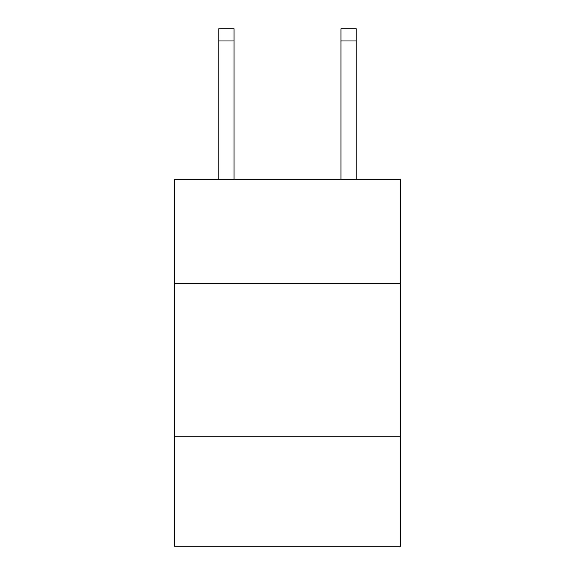 <?xml version="1.0" encoding="UTF-8"?>
<svg xmlns="http://www.w3.org/2000/svg" width="575" height="575" viewBox="0 0 575 575"><rect width="100%" height="100%" fill="white"/><g stroke="black" fill="none" stroke-linecap="round" stroke-linejoin="round"><path stroke-width="0.86" d="M400.531 283.525L400.531 179.659L174.469 179.659L174.469 283.525L400.531 283.525L400.531 546.25L174.469 546.25L174.469 283.525M400.531 436.274L174.469 436.274M340.961 179.659L340.961 28.75L356.234 28.75L356.234 179.659M340.961 28.75L356.234 28.75L340.961 28.75M234.039 179.659L234.039 40.969L218.766 40.969L218.766 28.75L234.039 28.75L234.039 40.969M218.766 179.659L218.766 40.969M234.039 28.75L218.766 28.75M340.961 40.969L356.234 40.969"/></g></svg>
